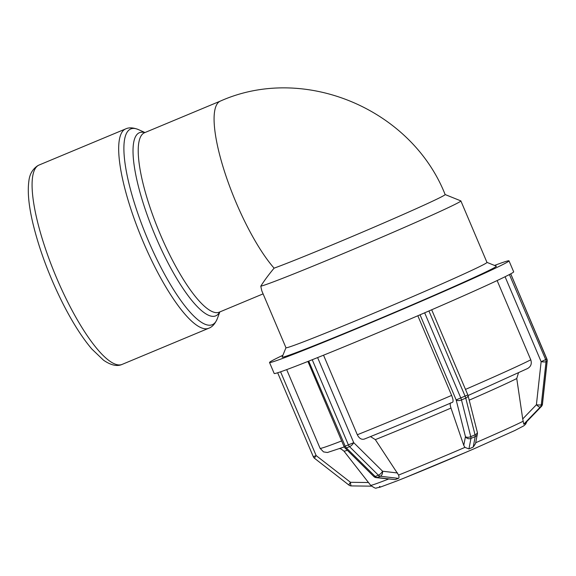 <?xml version="1.0" encoding="UTF-8"?>
<svg xmlns="http://www.w3.org/2000/svg" width="576" height="576" viewBox="0 0 576 576"><rect width="100%" height="100%" fill="white"/><g stroke="black" fill="none" stroke-linecap="round" stroke-linejoin="round"><path stroke-width="0.86" d="M263.095 293.875L219.334 312.134A97.186 24.559 -112.6 0 1 159.703 232.985A97.186 24.559 -112.6 0 1 143.95 133.006A97.186 24.559 -112.6 0 1 144.482 132.746L220.37 101.088C304.135 63.67 411.401 108.994 445.14 194.566A97.186 2.275 157 0 1 374.89 226.807A97.186 2.275 157 0 1 274.097 268.164C268.524 274.867 264.089 280.879 260.784 286.2L261.785 290.779L285.962 347.731L282.168 357.055A116.352 2.729 157 0 0 390.326 314.179A116.352 2.729 157 0 0 496.31 266.155L486.958 262.382M445.126 194.544L460.814 200.873A109.188 2.556 157 0 1 460.872 200.923L486.972 262.411A109.188 2.556 157 0 1 387.468 307.426A109.188 2.556 157 0 1 285.962 347.731M460.872 200.923A109.188 2.556 157 0 1 367.711 243.238A109.188 2.556 157 0 1 260.784 286.2M376.186 477.634A4.097 2.722 -83.3 0 0 377.129 477.497A4.097 2.873 -111.7 0 1 375.199 476.474A4.097 1.541 134.7 0 1 373.788 476.474A4.097 4.097 0 0 0 376.186 477.634L395.201 479.635L377.129 477.497L380.318 476.23A4.097 2.722 -83.3 0 0 382.565 471.218A4.097 1.541 134.7 0 1 378.382 475.207A4.097 2.873 68.3 0 0 380.318 476.23L398.39 478.368L395.201 479.635M370.49 436.594L375.336 439.632L398.592 475.063C399.182 477.043 399.118 478.145 398.39 478.368M344.952 447.919A4.097 1.541 -45.3 0 0 346.356 447.919A4.097 2.873 -111.7 0 1 345.211 446.191L344.059 446.609A4.097 4.097 0 0 0 344.952 447.919L373.788 476.474M494.525 265.435A130.082 3.046 157 0 1 509.004 260.842L513.67 271.829A130.082 3.046 157 0 1 510.71 273.852L546.79 359.093A4.097 3.96 61.9 0 1 547.099 361.181A4.097 0.598 6.3 0 0 547.2 361.066A4.097 4.097 0 0 0 546.898 359.021L541.138 361.685A4.097 0.598 6.3 0 0 546.019 361.757A4.097 3.96 -118.1 0 0 545.71 359.669L509.4 274.55A130.082 3.046 157 0 1 429.379 310.781L428.926 310.975L465.091 396.173A4.097 1.087 66.6 0 1 465.754 398.102A4.097 2.059 -14.2 0 0 468.029 395.503A4.097 4.097 0 0 0 467.827 394.913L456.163 399.917A4.097 2.059 -14.2 0 0 461.484 399.946A4.097 1.087 -113.4 0 0 460.822 398.016L424.663 312.818L424.195 313.02A130.082 3.046 157 0 1 312.595 359.59L312.235 359.734L348.394 444.924A4.097 2.873 68.3 0 0 349.546 446.652A4.097 1.541 -45.3 0 0 353.729 442.663L345.211 446.191L308.722 361.13A130.082 3.046 157 0 1 274.183 373.486L269.525 362.491A130.082 3.046 157 0 1 273.11 360.137A130.082 3.046 157 0 1 282.888 355.27M312.595 359.59A130.082 3.046 157 0 1 310.637 360.367L312.235 359.734M323.539 355.198L357.314 434.758C359.194 438.451 361.541 439.884 364.356 439.056A110.254 2.585 -23 0 0 452.57 402.25L452.614 402.228C419.674 416.383 390.211 428.674 364.219 439.114L364.356 439.056M420.041 314.813L456.163 399.917L465.451 436.637A4.097 3.679 10.8 0 0 470.952 438.415A4.097 1.087 -113.4 0 0 470.772 436.658A4.097 2.059 165.8 0 1 465.451 436.637L463.774 445.399L450.994 408.067C450.022 405.072 449.921 403.337 450.684 402.862M477.31 432.223A4.097 2.059 165.8 0 1 475.034 434.815A4.097 1.087 66.6 0 1 475.214 436.572A4.097 3.679 10.8 0 0 477.36 433.994A4.097 4.097 0 0 0 477.31 432.223L468.029 395.503M477.36 433.994L475.531 443.57L473.206 447.084L468.943 448.927L464.933 447.379L463.774 445.399M429.379 310.781A130.082 3.046 157 0 1 426.794 311.897L428.926 310.975M505.08 276.739L541.138 361.685L536.4 404.748A4.097 0.994 43.9 0 0 540.202 407.146A4.097 3.96 -118.1 0 0 541.282 404.82A4.097 0.598 -173.7 0 1 536.4 404.748L522.72 418.946L516.751 378.526L518.436 372.974M525.038 423.432L541.339 406.526A4.097 4.097 0 0 0 542.462 404.129A4.097 0.598 -173.7 0 1 542.362 404.244A4.097 3.96 61.9 0 1 541.282 406.57A4.097 0.994 43.9 0 0 541.339 406.526A4.097 0.994 43.9 0 0 541.39 406.447M524.945 423.547L523.793 424.181L522.72 418.946M510.71 273.852A130.082 3.046 157 0 1 510.084 274.19L510.624 273.902M404.942 477.742L396.547 481.082M396.346 481.162L398.297 480.391M309.046 361.001L310.637 360.367A130.082 3.046 157 0 1 308.722 361.13M404.532 477.907L404.042 478.102M404.986 477.727L466.142 452.189M475.61 448.099L514.951 430.459L523.814 425.83L525.665 424.138L526.968 421.445M452.57 402.25C453.456 401.53 453.146 399.247 451.634 395.402L417.83 315.763M424.663 312.818L426.794 311.897A130.082 3.046 157 0 1 424.195 313.02M527.342 368.633C530.885 366.71 532.03 363.773 530.777 359.806L497.138 280.555M509.544 274.478L510.084 274.19A130.082 3.046 157 0 1 509.4 274.55M379.915 486.432L379.375 486.713M368.489 482.522L350.51 482.314A4.097 0.432 127.9 0 0 348.912 485.057A4.097 4.097 0 0 0 351.374 485.921A4.097 0.914 -89.3 0 1 350.51 482.314L316.138 455.573L313.286 456.682A4.097 4.097 0 0 0 314.539 458.309A4.097 0.432 -52.1 0 1 316.138 455.573L280.584 371.808M351.49 485.892A4.097 0.914 -89.3 0 1 351.374 485.921L371.448 486.151M509.004 260.842A130.082 3.046 157 0 1 390.456 314.474A130.082 3.046 157 0 1 269.525 362.491M220.378 101.081A97.186 24.559 67.4 0 0 219.83 101.34A97.186 24.559 67.4 0 0 224.791 172.411A97.186 24.559 67.4 0 0 274.097 268.164M378.382 475.207L375.199 476.474L346.356 447.919L349.546 446.652L378.382 475.207M397.627 473.004L382.565 471.218L353.729 442.663L317.614 357.581M468.943 448.927L470.952 438.415L475.214 436.572L473.206 447.084M475.034 434.815L470.772 436.658L461.484 399.946L465.754 398.102L475.034 434.815M523.793 424.181L540.202 407.146L541.282 406.57L524.873 423.605M542.362 404.244L541.282 404.82L546.019 361.757L547.099 361.181L542.362 404.244M464.933 447.379A84.982 1.994 157 0 1 399.29 474.782A84.982 1.994 157 0 1 398.592 475.063M388.447 479.081A84.982 1.994 157 0 1 370.649 485.294C374.083 487.829 376.034 488.714 376.488 487.944L380.167 487.159L396.518 481.09M523.202 421.214A84.982 1.994 157 0 1 475.697 442.728M405.108 477.677A78.386 1.836 -23 0 0 470.642 450.252M370.649 485.294L343.944 451.116A96.206 2.254 -23 0 0 347.357 450.302M469.202 400.169A96.206 2.254 -23 0 0 516.751 378.526M341.654 440.935A117.072 2.743 157 0 1 320.083 448.322L323.539 451.894L327.42 452.506L344.225 446.947M530.777 359.806A117.072 2.743 157 0 1 465.487 389.405M375.336 439.632A96.206 2.254 -23 0 0 450.994 408.067M451.634 395.402A117.072 2.743 157 0 1 357.314 434.758M38.448 165.326A107.986 27.288 -112.6 0 1 39.046 165.046L37.894 165.593C32.53 169.114 29.506 174.391 28.829 181.426C27.425 192.017 28.786 206.014 32.926 223.423C39.305 249.682 49.284 276.372 62.856 303.48C72.554 322.553 82.231 337.752 91.872 349.063L103.55 360.223C111.002 365.321 117.223 366.703 122.213 364.363A107.986 27.288 -112.6 0 1 55.951 276.415A107.986 27.288 -112.6 0 1 38.448 165.326M219.823 311.926L217.382 318.499A105.984 26.777 -112.6 0 1 152.935 251.035A105.984 26.777 -112.6 0 1 130.126 129.24A105.984 26.777 -112.6 0 1 138.586 129.658C133.33 127.541 129.01 127.296 125.64 128.916A107.986 27.288 67.4 0 0 125.042 129.197A107.986 27.288 67.4 0 0 142.546 240.286A107.986 27.288 67.4 0 0 208.807 328.226L122.213 364.363M144.799 132.617A99.187 25.063 67.4 0 0 138.859 132.962A99.187 25.063 67.4 0 0 158.911 244.116A99.187 25.063 67.4 0 0 219.65 312.005M344.059 446.609L307.915 361.447M431.69 309.78L467.827 394.913M547.2 361.066L542.462 404.129M510.739 273.83L546.898 359.021M475.625 448.092L475.229 448.265M404.381 477.972L396.634 481.046M466.222 452.16L475.15 448.301M343.944 451.116L341.122 448.999L339.761 448.625M468.036 395.554L527.796 368.417M286.682 369.626L320.083 448.322M314.539 458.309L348.912 485.057M277.668 372.766L313.286 456.682M125.64 128.916L39.046 165.046M144.972 132.545L138.586 129.658M217.382 318.499C215.186 323.726 212.328 326.966 208.807 328.226"/></g></svg>
